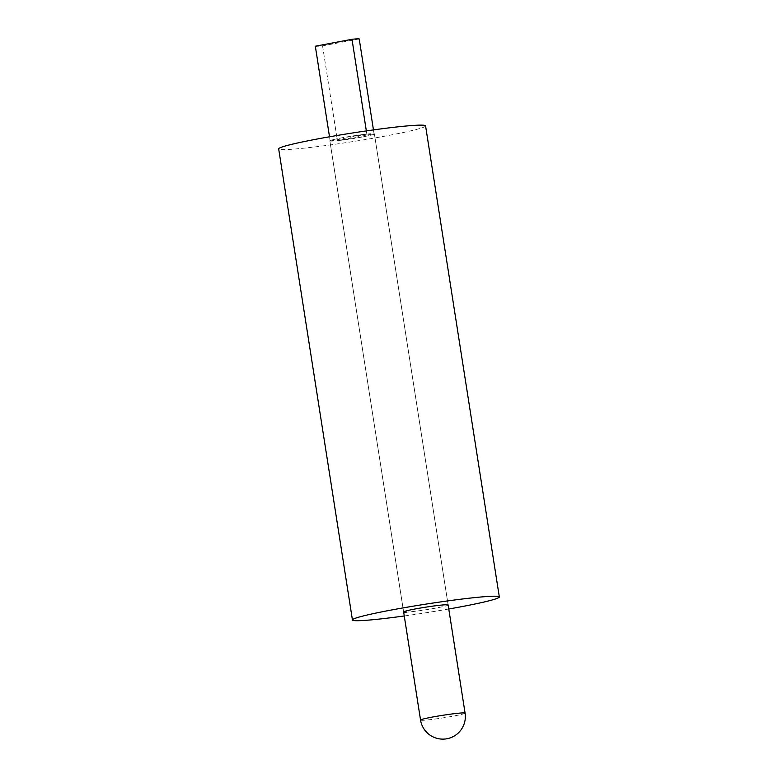 <?xml version="1.0" encoding="UTF-8"?>
<svg xmlns="http://www.w3.org/2000/svg" width="778" height="778" viewBox="0 0 778 778"><rect width="100%" height="100%" fill="white"/><g stroke="black" fill="none" stroke-linecap="round" stroke-linejoin="round"><path stroke-width="0.58" stroke-dasharray="3.89 2.92" d="M359.212 38.929L322.549 45.853A22.533 1.293 -8.9 0 1 317.823 46.242A22.533 1.293 -8.9 0 1 315.323 46.213M322.549 45.853L337.389 140.662A22.533 1.293 171.1 0 0 361.362 137.132A22.533 1.293 171.1 0 0 374.374 133.894A22.533 1.293 171.1 0 0 374.062 133.738L337.389 140.662M373.459 129.907L374.062 133.738M330.173 141.022L366.837 134.098A22.533 1.293 171.1 0 0 342.865 137.628A22.533 1.293 171.1 0 0 329.862 140.867A22.533 1.293 171.1 0 0 330.173 141.022L329.512 136.792M366.341 130.908L366.837 134.098M332.673 141.051A22.533 1.293 -8.9 0 1 329.862 140.867A22.533 1.293 -8.9 0 1 346.424 136.996A22.533 1.293 -8.9 0 1 371.563 133.709A22.533 1.293 -8.9 0 1 374.374 133.894A22.533 1.293 -8.9 0 1 357.812 137.764A22.533 1.293 -8.9 0 1 332.673 141.051M448.77 608.999A74.348 4.279 -8.9 0 1 404.259 615.972M425.566 125.88A74.348 4.279 -8.9 0 1 370.902 138.64A74.348 4.279 -8.9 0 1 287.948 149.502A74.348 4.279 -8.9 0 1 278.67 148.88M448.138 604.973L374.374 133.894L448.138 604.973A22.533 1.293 -8.9 0 1 431.576 608.843A22.533 1.293 -8.9 0 1 406.437 612.13M465.079 713.115A22.533 1.293 -8.9 0 1 453.652 716.052A22.533 1.293 -8.9 0 1 423.378 720.272A22.533 1.293 -8.9 0 1 420.558 720.088M329.862 140.867L403.626 611.946L329.862 140.867"/><path stroke-width="1.17" d="M329.512 136.792L315.323 46.213L351.996 39.289A22.533 1.293 -8.9 0 1 356.713 38.9A22.533 1.293 -8.9 0 1 359.212 38.929L373.459 129.907M351.996 39.289L366.341 130.908M406.437 612.13A22.533 1.293 -8.9 0 1 403.626 611.946A22.533 1.293 -8.9 0 1 420.188 608.075A22.533 1.293 -8.9 0 1 445.327 604.788A22.533 1.293 -8.9 0 1 448.138 604.973L465.079 713.115A22.533 1.293 -8.9 0 0 462.268 712.93A22.533 1.293 -8.9 0 0 431.985 717.141A22.533 1.293 -8.9 0 0 420.558 720.088A22.533 22.533 0 0 0 443.946 739.1A22.533 22.533 0 0 0 465.079 713.115M404.259 615.972A74.348 4.279 -8.9 0 1 361.712 620.581A74.348 4.279 -8.9 0 1 352.434 619.959A74.348 4.279 -8.9 0 1 407.098 607.2A74.348 4.279 -8.9 0 1 490.052 596.337A74.348 4.279 -8.9 0 1 499.33 596.959A74.348 4.279 -8.9 0 1 448.77 608.999M352.434 619.959L278.67 148.88A74.348 4.279 -8.9 0 1 333.334 136.121A74.348 4.279 -8.9 0 1 416.288 125.258A74.348 4.279 -8.9 0 1 425.566 125.88L499.33 596.959M403.626 611.946L420.558 720.088"/></g></svg>
